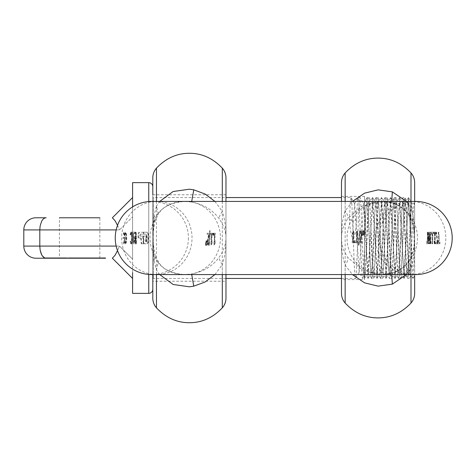 <?xml version="1.0" encoding="UTF-8"?>
<svg xmlns="http://www.w3.org/2000/svg" width="476" height="476" viewBox="0 0 476 476"><rect width="100%" height="100%" fill="white"/><g stroke="black" fill="none" stroke-linecap="round" stroke-linejoin="round"><path stroke-width="0.36" stroke-dasharray="2.38 1.78" d="M341.488 196.41L364.592 196.41L364.592 279.59L341.488 279.59L341.488 196.41L341.488 279.59M364.592 196.41L364.592 279.59M364.592 201.187L364.592 272.355L364.592 199.224L366.96 203.311L368.031 214.289L370.227 262.591L371.351 272.772L372.524 261.687L374.719 213.409L375.838 203.222L377.01 214.289L379.205 262.591L380.33 272.772L381.502 261.699L383.698 213.409L384.816 203.222L385.994 214.307L388.184 262.591L389.308 272.778L390.481 261.711L392.676 213.409L393.801 203.228L394.973 214.313L397.168 262.591L398.287 272.778L399.465 261.711L401.655 213.409L402.779 203.228L403.951 214.301L406.147 262.591L407.272 272.778L408.444 261.693L410.639 213.409L411.758 203.222L412.936 214.289L414.655 253.262L414.655 274.581L414.655 253.262M364.592 272.778L364.592 272.355L364.592 272.778M341.488 182.635L341.488 201.419M341.488 274.581L341.488 293.365M364.592 207.108L366.294 250.739L368.174 278.353L372.66 197.641L377.153 278.353L381.639 197.641L386.131 278.359L390.623 197.647L395.11 278.359L399.602 197.647L404.094 278.359L408.581 197.641L412.9 278.359L414.655 253.827L414.655 274.581M414.655 274.747L414.655 275.592M364.592 238.452L365.735 213.409L366.3 205.87L366.96 203.311M364.592 272.355C365.419 276.193 366.24 258.593 367.061 238L368.132 214.313L369.203 203.311L369.87 205.87L372.625 261.711L373.797 272.778L374.921 262.591L377.111 214.301L378.289 203.222L379.408 213.409L381.603 261.699L382.775 272.772L383.9 262.591L386.095 214.289L387.268 203.222L388.392 213.415L390.582 261.687L391.76 272.772L392.878 262.591L395.074 214.289L396.246 203.222L397.371 213.409L399.566 261.699L400.738 272.778L401.863 262.591L404.053 214.301L405.231 203.228L406.349 213.409L408.545 261.711L409.717 272.778L410.842 262.585L413.037 214.313L414.108 203.317L414.655 204.906L414.655 202.365L414.108 203.317M406.415 274.581L410.996 268.155C413.299 260.931 414.483 252.863 414.554 243.944L414.655 201.419L414.655 253.827M352.418 201.419L345.148 210.939C342.952 217.437 341.768 224.47 341.589 232.056L341.589 243.944C341.768 251.518 342.952 258.557 345.148 265.061L352.418 274.581M414.554 232.056C414.477 223.107 413.293 215.039 410.996 207.845L408.676 215.229L410.199 216.265C413.168 222.161 414.596 228.236 414.489 234.501A36.581 36.581 0 0 1 414.655 238L414.655 293.365M341.589 232.056L341.655 234.501C342.155 229.152 344.213 223.821 347.831 218.496L362.165 206.096L381.395 201.419L393.146 203.222C398.817 205.096 403.541 208.143 407.331 212.355L410.199 216.265M341.589 243.944L341.655 234.501A36.581 36.581 0 0 0 341.488 238A36.581 36.581 0 0 1 341.655 234.501M345.148 201.419L345.148 210.939C347.45 214.176 348.349 216.693 347.831 218.496M345.148 274.581L345.148 265.061C347.45 261.824 348.349 259.307 347.831 257.504C344.213 252.179 342.155 246.848 341.655 241.499A36.581 36.581 0 0 1 341.488 238A36.581 36.581 0 0 0 341.655 241.499M391.688 201.419L392.706 203.187L393.146 203.222A36.581 35.194 90 0 0 382.228 201.419A36.581 35.194 90 0 0 347.034 238A36.581 35.194 90 0 0 382.228 274.581A36.581 35.194 90 0 0 393.146 272.778L381.395 274.581L362.165 269.898L347.831 257.504M410.996 201.419L410.996 207.845L406.415 201.419M391.688 274.581L392.706 272.813L393.146 272.778C398.823 270.915 403.547 267.869 407.331 263.644L405.82 264.406L408.676 260.771L410.199 259.735L407.331 263.644A36.581 35.194 -90 0 0 417.428 238A36.581 35.194 -90 0 0 407.331 212.355L405.82 211.594C402.351 207.792 397.984 204.989 392.706 203.187L381.395 201.419L410.621 201.419A36.581 35.194 -90 0 1 445.816 238A36.581 35.194 -90 0 1 410.621 274.581L381.395 274.581L392.706 272.813C397.984 271.011 402.351 268.208 405.82 264.406L407.676 273.081M414.554 243.944L414.489 241.499C414.602 247.746 413.174 253.821 410.199 259.735M407.676 202.919L405.82 211.594L408.676 215.229C415.84 228.313 413.703 233.674 414.489 234.501A36.581 36.581 0 0 1 414.655 238L414.489 241.499A36.581 36.581 0 0 0 414.655 238A36.581 36.581 0 0 1 414.489 241.499L414.007 245.604C413.198 251.548 411.419 256.6 408.676 260.771L410.996 268.155L410.996 274.581M360.231 241.439L361.837 241.439L361.998 242.778L359.975 242.778L359.791 241.142L361.349 233.395L360.987 232.324L360.034 233.323L360.29 231.675L361.266 230.985L361.82 231.83L361.742 234.156L360.231 241.439L362.242 241.439L362.397 242.778L360.38 242.778L360.195 241.142L361.742 233.686L361.391 232.324L360.433 233.323L360.701 231.675L361.671 230.985L362.224 231.842L362.147 234.156L360.635 241.439M360.249 232.996L360.641 233.008M352.686 241.6L353.692 241.6L353.835 242.778L352.234 242.778L352.091 241.6L352.686 241.6L352.746 233.859L352.151 233.859L353.252 231.187L353.591 231.187L353.109 241.6L354.09 241.6L354.233 242.778L352.639 242.778L352.496 241.6L353.091 241.6L353.15 233.859L352.555 233.859L353.656 231.187L353.995 231.187L353.323 238L353.513 241.6M359.678 230.711L358.398 245.289L358.773 245.289L360.052 230.711L360.463 230.711L359.047 238L359.178 245.289L358.809 245.289L358.678 238L360.082 230.711M357.071 231.187L357.411 231.187L356.929 241.6L357.512 241.6L357.654 242.778L356.054 242.778L355.911 241.6L356.506 241.6L356.566 233.859L355.977 233.859L356.113 232.8L357.071 231.187L357.815 231.187L357.149 238L357.333 241.6L357.916 241.6L358.059 242.778L356.459 242.778L356.316 241.6L356.911 241.6L356.97 233.859L356.375 233.859L357.476 231.187M362.879 230.711L362.325 235.203L363.361 230.711L362.879 230.711L363.771 230.711L363.015 235.203L363.289 230.711M354.382 240.57L354.614 242.778L355.138 242.778L354.906 240.57L354.382 240.57L355.304 240.57L355.542 242.778L355.019 242.778L354.781 240.57M363.706 230.711L364.188 230.711L363.444 235.203L363.706 230.711L364.598 230.711L363.842 235.203L364.116 230.711M438.818 242.391L437.944 242.391L437.742 243.76L439.848 243.76L440.044 242.391L439.169 242.391L438.961 232.205L438.616 232.205L438.818 242.391L437.944 242.391M436.48 232.205L436.105 232.205L437.509 242.397L436.153 242.397L435.957 243.76L437.617 243.76L437.86 242.028L436.48 232.205L435.701 232.205L436.105 232.205M434.207 232.205L434.38 233.383L434.856 233.383L435.022 241.13L434.546 241.13L434.439 242.183L435.016 243.795L435.48 232.205L432.285 232.205L432.291 243.76L432.636 243.76L432.833 233.573L433.999 233.573L433.803 232.205L433.981 233.383L434.38 233.383M430.494 232.205L430.5 243.76L430.845 243.76L431.042 233.573L432.208 233.573L432.012 232.205L430.084 232.205L430.572 238L430.09 243.76L430.5 243.76M429.525 232.205L429.132 232.205L428.87 241.79L428.079 232.205L427.698 232.205L427.031 243.76L427.388 243.76L428.18 234.15L428.442 243.76L428.793 243.76L429.578 234.061L429.846 243.76L430.185 243.76L429.525 232.205L428.727 232.205L429.132 232.205M379.033 238A36.581 36.581 0 0 0 415.619 274.581L410.621 274.581A36.581 35.194 -90 0 1 375.421 238A36.581 35.194 -90 0 1 410.621 201.419L415.619 201.419A36.581 36.581 0 0 0 379.033 238M361.266 230.985L361.671 230.985M361.742 234.156L362.147 234.156M361.397 236.471L361.796 236.471M360.927 238.446L361.332 238.446M361.837 241.439L362.242 241.439M361.998 242.778L362.397 242.778M359.975 242.778L360.38 242.778M359.791 241.142L360.195 241.142M361.29 234.24L361.695 234.24M360.987 232.324L361.391 232.324M360.463 232.687L360.868 232.687M360.058 233.323L360.457 233.323M360.034 233.323L360.433 233.323M360.29 231.675L360.701 231.675M353.591 231.187L353.995 231.187M353.692 241.6L354.09 241.6M353.835 242.778L354.233 242.778M352.234 242.778L352.639 242.778M352.091 241.6L352.496 241.6M352.746 233.859L353.15 233.859M352.151 233.859L352.555 233.859M352.294 232.8L352.698 232.8M353.252 231.187L353.656 231.187M360.052 230.711L360.463 230.711M358.773 245.289L359.178 245.289M358.398 245.289L358.809 245.289M356.113 232.8L356.518 232.8M357.411 231.187L357.815 231.187M356.929 241.6L357.333 241.6M357.512 241.6L357.916 241.6M357.654 242.778L358.059 242.778M356.054 242.778L356.459 242.778M355.911 241.6L356.316 241.6M356.506 241.6L356.911 241.6M356.566 233.859L356.97 233.859M355.977 233.859L356.375 233.859M363.361 230.711L363.771 230.711M362.617 235.203L363.015 235.203M362.325 235.203L362.724 235.203M354.906 240.57L355.304 240.57M355.138 242.778L355.542 242.778M354.614 242.778L355.019 242.778M363.444 235.203L363.842 235.203M364.188 230.711L364.598 230.711M363.152 235.203L363.557 235.203M437.539 242.391L437.337 243.76L437.742 243.76M437.337 243.76L439.848 243.76M439.443 243.76L439.645 242.391L440.044 242.391M439.645 242.391L439.169 242.391M438.765 242.391L439.045 238L438.557 232.205L438.961 232.205M438.212 232.205L438.693 238L438.42 242.391M435.701 232.205L436.867 238L437.105 242.397L437.509 242.397M437.105 242.397L436.153 242.397M435.748 242.397L435.552 243.76L435.957 243.76M435.552 243.76L437.617 243.76M437.212 243.76L437.456 242.028L437.86 242.028M437.456 242.028L437.224 238L436.07 232.205M433.981 233.383L434.856 233.383M434.451 233.383L434.618 241.13L435.022 241.13M434.148 241.13L434.035 242.183L434.439 242.183M434.035 242.183L434.338 243.795L434.743 243.795M434.338 243.795L435.016 243.795M434.612 243.795L435.1 238L434.79 233.383L435.195 233.383M434.79 233.383L435.659 233.383M435.254 233.383L435.076 232.205L435.48 232.205M435.076 232.205L431.875 232.205L432.363 238L431.881 243.76L432.291 243.76M431.875 232.205L432.285 232.205M431.881 243.76L432.636 243.76M432.232 243.76L432.708 238L432.428 233.573L432.833 233.573M432.428 233.573L433.999 233.573M433.6 233.573L433.392 232.205M430.09 243.76L430.845 243.76M430.441 243.76L430.917 238L430.637 233.573L431.042 233.573M430.637 233.573L432.208 233.573M431.809 233.573L431.601 232.205L432.012 232.205M431.601 232.205L430.084 232.205M428.727 232.205L428.888 238L428.471 241.79L428.87 241.79M428.471 241.79L428.471 238L427.674 232.205L428.079 232.205M427.287 232.205L427.436 238L426.627 243.76L427.031 243.76M426.627 243.76L427.388 243.76M426.984 243.76L427.781 238L427.775 234.15L428.18 234.15M427.775 234.15L428.198 238L428.031 243.76L428.442 243.76M428.031 243.76L428.793 243.76M428.388 243.76L429.179 238L429.173 234.061L429.578 234.061M429.173 234.061L429.608 238L429.441 243.76L429.846 243.76M429.441 243.76L430.185 243.76M429.78 243.76L429.935 238L429.12 232.205M188.419 238A36.581 36.581 0 0 1 151.838 274.581L156.836 274.581A36.581 35.194 90 0 1 121.642 238A36.581 35.194 90 0 1 156.836 201.419A36.581 35.194 90 0 1 192.03 238A36.581 35.194 90 0 1 156.836 274.581L184.42 274.581C171.176 273.361 162.5 269.113 158.389 261.836L156.628 260.64L153.242 253.262L152.802 238L153.242 222.738L156.628 215.36C163.018 206.286 172.288 201.64 184.45 201.419L151.838 201.419A36.581 36.581 0 0 1 188.419 238M156.628 215.36L158.389 214.164L155.241 220.281L154.17 214.843L156.461 206.09L158.389 214.164C162.364 206.965 171.039 202.716 184.42 201.419L191.602 202.02C203.567 204.305 212.843 209.999 219.43 219.097C223.821 225.642 225.999 231.943 225.969 238C226.017 243.998 223.839 250.299 219.43 256.903C212.843 266.007 203.567 271.695 191.602 273.98L184.45 274.581C172.252 274.343 162.976 269.696 156.628 260.64M125.194 232.223L124.992 233.609L125.735 234.912L125.961 238L125.735 241.088L124.992 242.391L125.194 243.777L126.116 242.07L126.116 233.93L125.194 232.223L125.599 232.223L125.396 233.609L124.992 233.609M123.088 237.31L123.088 238.69L124.319 238.69L124.099 241.088L123.355 242.391L123.558 243.777L124.48 242.07L124.718 238L124.48 233.93L123.558 232.223L123.355 233.609L124.099 234.912L124.319 237.31L123.088 237.31L123.486 237.31L123.486 238.69L123.088 238.69M139.111 232.223L138.391 233.085L137.933 235.114L138.058 237.137L138.635 238L140.759 238L141.235 243.777L143.205 243.777L142.776 236.072L139.777 236.072L139.569 235.114L139.938 234.15L142.937 234.15L143.205 232.223L139.111 232.223L139.516 232.223L138.796 233.085L138.332 235.114L138.462 237.137L139.034 238L138.635 238M146.209 234.15L143.484 234.15L143.746 232.223L147.024 232.223L147.941 233.93L147.941 242.07L147.024 243.777L143.746 243.777L143.324 236.072L146.233 236.072L146.18 238L145.454 238L145.668 241.85L146.209 241.85L146.596 239.928L146.209 234.15L146.941 234.722L146.941 241.278L146.209 241.85M134.922 242.921L135.678 244.004L136.088 242.956L135.987 233.859L135.368 231.996L134.827 233.645L135.214 233.335L135.577 233.954L135.678 237.191L135.309 236.435L134.762 236.727L134.387 240.017L134.922 242.921L135.327 242.921L136.082 244.004L135.678 244.004L136.082 244.004L136.493 242.956L136.088 242.956M136.493 242.956L136.309 232.919L136.124 232.252L135.202 232.032M134.494 233.579L133.613 233.579L133.81 243.76L133.464 243.76L133.268 233.579L132.387 233.579L132.59 232.211L134.696 232.211L134.494 233.579L134.898 233.579L135.101 232.211L134.696 232.211M131.941 242.451L131.596 232.139L131.067 232.086L130.364 232.978L130.15 234.829L130.84 233.466L131.483 233.889L131.56 241.487L131.126 242.641L130.144 241.142L130.359 242.974L131.061 243.885L131.691 243.688L131.941 242.451L132.346 242.451L132.346 233.597L131.733 232.002L131.328 232.002M207.512 233.222L209.125 233.222L209.315 234.858L208.036 242.605L208.292 243.676L209.083 242.677L208.827 244.325L208.018 245.015L207.607 244.158L207.738 241.844L208.958 234.561L207.667 234.561L207.512 233.222L207.108 233.222L208.726 233.222L208.91 234.858L207.649 242.308L207.887 243.676L208.684 242.677L208.417 244.325L207.613 245.015L207.209 244.23L207.334 241.844L208.553 234.561L207.268 234.561L207.108 233.222M214.045 233.222L215.319 233.222L215.461 234.4L214.985 234.4L214.926 242.141L215.402 242.141L214.444 244.813L214.646 234.4L214.182 234.4L214.045 233.222L213.641 233.222L214.914 233.222L215.057 234.4L214.587 234.4L214.521 242.141L214.997 242.141L214.855 243.2L213.76 244.813L214.432 238L214.248 234.4L213.784 234.4L213.641 233.222M207.06 240.796L206.715 245.289L206.334 245.289L207.06 240.796L205.995 240.796L205.644 245.289L205.263 245.289L205.995 240.796M210.005 230.711L209.279 245.289L210.005 230.711L209.595 230.711L210.154 238L208.571 245.289L209.856 238L209.595 230.711M210.987 233.222L212.26 233.222L212.403 234.4L211.927 234.4L211.868 242.141L212.344 242.141L211.386 244.813L211.594 234.4L211.13 234.4L210.987 233.222L210.582 233.222L211.862 233.222L212.004 234.4L211.528 234.4L211.469 242.141L211.939 242.141L211.796 243.2L210.707 244.813L211.38 238L211.189 234.4L210.725 234.4L210.582 233.222M213.415 233.222L213.016 233.222L213.415 233.222L213.647 235.43L213.23 235.43L212.998 233.222L212.594 233.222L213.016 233.222L213.248 235.43L212.831 235.43L212.594 233.222M206.715 245.289L205.924 245.289L206.655 240.796L206.054 245.289L205.674 245.289L206.4 240.796M191.715 201.419L191.602 202.02A36.581 35.194 -90 0 1 220.424 238A36.581 35.194 -90 0 1 191.602 273.98L191.715 274.581M156.461 201.419L156.461 206.09L159.728 201.419M155.241 220.281L153.242 222.738A36.581 35.194 -90 0 0 150.029 238A36.581 35.194 -90 0 0 153.242 253.262L155.235 255.695L152.861 241.469L152.802 201.419L152.802 274.581M152.802 238L152.802 280.566L152.802 195.434L152.802 238L152.802 195.434L152.802 238L154.17 214.843M159.728 274.581L156.461 269.91L154.17 261.157L155.235 255.695M156.461 274.581L156.461 269.91L158.389 261.836L155.241 255.719M125.396 233.609L126.14 234.912L126.36 238L126.14 241.088L125.396 242.391L124.992 242.391M125.396 242.391L125.599 243.777L125.194 243.777M125.599 243.777L126.521 242.07L126.753 238L126.521 233.93L125.599 232.223M123.486 238.69L124.319 238.69M124.718 238.69L124.504 241.088L123.76 242.391L123.355 242.391M123.76 242.391L123.962 243.777L123.558 243.777M123.962 243.777L124.879 242.07L125.117 238L124.879 233.93L123.962 232.223L123.558 232.223M123.962 232.223L123.76 233.609L123.355 233.609M123.76 233.609L124.504 234.912L124.718 237.31L124.319 237.31M124.718 237.31L123.486 237.31M139.034 238L140.759 238M141.164 238L141.646 243.777L141.235 243.777M141.646 243.777L143.205 243.777M143.609 243.777L143.181 236.072L142.776 236.072M143.181 236.072L139.777 236.072M140.176 236.072L140.337 234.15L139.938 234.15M140.337 234.15L142.937 234.15M143.341 234.15L143.609 232.223L143.205 232.223M143.609 232.223L139.516 232.223M146.614 241.85L146.067 241.85L145.852 238L146.584 238L146.632 236.072L143.722 236.072L143.669 238L144.151 243.777L147.429 243.777L148.345 242.07L148.345 233.93L147.429 232.223L144.151 232.223L143.883 234.15L146.614 234.15M143.883 234.15L143.484 234.15M146.067 241.85L145.668 241.85M145.852 238L145.454 238M146.584 238L146.18 238M146.632 236.072L146.233 236.072M143.722 236.072L143.324 236.072M144.151 243.777L143.746 243.777M147.429 243.777L147.024 243.777M147.429 232.223L147.024 232.223M144.151 232.223L143.746 232.223M135.357 231.996L135.047 232.151M135.452 232.151L135.232 233.645L134.827 233.645M135.214 233.335L134.845 233.645M135.618 233.335L136.065 234.983L136.076 237.191L135.678 237.191M136.076 237.191L135.16 236.388M135.559 236.388L134.803 238.286L135.327 242.921M135.101 232.211L132.994 232.211L132.792 233.579L133.673 233.579L133.387 238L133.869 243.76L134.214 243.76L133.738 238L134.018 233.579L134.898 233.579M134.018 233.579L133.613 233.579M132.994 232.211L132.59 232.211M132.792 233.579L132.387 233.579M133.673 233.579L133.268 233.579M133.869 243.76L133.464 243.76M134.214 243.76L133.81 243.76M131.733 232.002L130.364 232.978M130.769 232.978L130.549 234.829L130.15 234.829M130.549 234.829L130.18 234.829M130.579 234.829L131.537 233.317L131.132 233.317M131.537 233.317L131.971 234.501L131.965 241.487L131.751 242.462L131.126 242.641M131.531 242.641L130.174 241.142M130.573 241.142L130.144 241.142M130.549 241.142L130.763 242.974L130.359 242.974M130.763 242.974L131.209 243.629L130.805 243.629M131.209 243.629L131.733 243.968L131.328 243.968M131.733 243.968L132.346 242.451M208.428 237.554L208.03 237.554M208.958 234.561L208.553 234.561M207.667 234.561L207.268 234.561M209.125 233.222L208.726 233.222M209.315 234.858L208.91 234.858M208.101 241.76L207.703 241.76M208.042 243.212L207.637 243.212M208.292 243.676L207.887 243.676M208.72 243.313L208.315 243.313M209.065 242.677L208.661 242.677M209.083 242.677L208.684 242.677M208.827 244.325L208.417 244.325M208.018 245.015L207.613 245.015M207.738 241.844L207.334 241.844M215.259 243.2L214.855 243.2M215.402 242.141L214.997 242.141M214.444 244.813L214.033 244.813M214.17 244.813L213.76 244.813M214.646 234.4L214.248 234.4M214.182 234.4L213.784 234.4M215.319 233.222L214.914 233.222M215.461 234.4L215.057 234.4M214.985 234.4L214.587 234.4M214.926 242.141L214.521 242.141M206.334 245.289L205.924 245.289M206.227 240.796L206.887 240.796L206.304 245.289M207.292 240.796L206.887 240.796M208.982 245.289L208.571 245.289M210.303 230.711L209.892 230.711M209.279 245.289L208.869 245.289M212.201 243.2L211.796 243.2M212.344 242.141L211.939 242.141M211.386 244.813L210.981 244.813M211.112 244.813L210.707 244.813M211.594 234.4L211.189 234.4M211.13 234.4L210.725 234.4M212.26 233.222L211.862 233.222M212.403 234.4L212.004 234.4M211.927 234.4L211.528 234.4M211.868 242.141L211.469 242.141M213.23 235.43L212.831 235.43M213.647 235.43L213.248 235.43M205.674 245.289L205.263 245.289M206.054 245.289L205.644 245.289M214.932 201.419L222.31 211.356C219.995 214.587 219.037 217.169 219.43 219.097M154.17 261.157L152.802 238.833M214.932 274.581L222.31 264.644C219.995 261.413 219.037 258.831 219.43 256.903M135.267 238.071L135.601 237.667L136.071 238.303L135.886 242.742L135.315 241.493L135.267 238.071L134.869 238.071L135.202 237.667L135.672 238.303L135.481 242.742L134.958 241.707L134.869 238.071M222.31 201.419L222.31 211.356C224.791 218.752 226.011 227.635 225.969 238L225.969 238C226.011 248.365 224.791 257.248 222.31 264.644L222.31 274.581M225.969 274.581L225.969 201.419M225.969 194.773L152.802 194.773L152.802 281.227L225.969 281.227L225.969 177.822M135.886 242.742L135.481 242.742M136.071 238.303L135.672 238.303M135.601 237.667L135.202 237.667M87.019 257.831L82.027 257.831L89.125 257.831L89.131 258.218L82.027 258.218L90.38 258.218L87.019 258.218L87.019 257.831L83.437 257.831L83.437 258.218L84.793 258.218L84.793 257.831M87.019 258.218L84.793 258.218M90.38 257.831L90.38 258.218M82.027 257.831L82.187 258.218L82.027 257.831M85.388 257.831L83.58 257.831L83.58 258.218L89.125 257.831L88.97 258.218L85.388 258.218M103.542 258.218L86.876 258.218L103.542 258.218L103.542 257.831L105.559 257.831L105.559 258.218L35.932 258.218M116.162 246.086L119.5 246.086L115.424 254.666L112.366 258.218L132.584 278.436M92.564 258.218L99.169 258.218L92.564 258.218L92.564 257.831L97.169 257.831L92.564 257.831M52.247 258.218L44.328 258.218L44.75 257.831L46.291 257.831L45.744 258.218L60.44 258.218M44.75 258.218L50.974 258.218L50.974 257.831L44.328 257.831L44.328 258.218M52.271 257.831L52.271 258.218L51.503 258.218L52.247 257.831L46.297 257.831L50.974 257.831L50.843 258.218M65.986 258.218L65.986 257.831L59.994 257.831L59.994 258.218L64.736 258.218L59.423 258.218L99.853 258.218L59.423 258.218L59.423 217.782L99.853 217.782L99.853 258.218M66.432 258.218L66.247 257.831L66.432 258.218M74.821 258.218L81.86 258.218L74.821 258.218L74.821 257.831L81.86 257.831L74.821 257.831M66.908 258.218L75.636 258.218L60.761 258.218L66.908 258.218L66.908 257.831L60.523 257.831L65.986 257.831M48.07 258.218L53.556 258.218L48.07 258.218L48.07 257.831L45.381 257.831L48.07 257.831M45.381 258.218L45.387 257.831L45.381 258.218M99.781 257.831L99.781 258.218L99.799 257.831L86.876 257.831L105.559 257.831M105.559 258.218L105.523 257.831M74.012 257.831L74.012 258.218L86.989 258.218L74.012 258.218L74.339 257.831L74 257.831L86.989 257.831L68.11 257.831L68.11 258.218L68.127 257.831M46.196 258.218L44.53 257.831M132.584 272.647L132.584 206.893M90.559 258.218L90.559 257.831M91.767 258.218L91.767 257.831M92.749 258.218L92.749 257.831M96.931 258.218L96.931 257.831M95.95 258.218L95.95 257.831M97.158 258.218L97.158 257.831L99.169 257.831L97.158 257.831L97.169 258.218M99.169 258.218L99.169 257.831M97.961 258.218L97.961 257.831M92.987 258.218L92.987 257.831M93.772 258.218L93.772 257.831M47.38 258.218L52.122 258.218L47.38 258.218L47.386 257.831L59.054 257.831L51.741 257.831L51.729 258.218M52.247 257.831L52.098 258.218M46.963 258.218L46.963 257.831L46.969 258.218M44.649 258.218L44.328 257.831M45.744 258.218L45.839 257.831M46.065 258.218L45.744 257.831M46.065 257.831L47.38 257.831M57.769 258.218L57.769 257.831M56.567 258.218L56.567 257.831M56.001 258.218L56.001 257.831M59.054 258.218L59.054 257.831M58.816 258.218L58.816 257.831M51.503 258.218L51.503 257.831L53.556 257.831L49.456 257.831L51.485 257.831L51.485 258.218M54.794 258.218L54.794 257.831M60.5 258.218L60.5 257.831L60.577 258.218M61.939 258.218L61.939 257.831M60.256 258.218L59.994 257.831M60.309 258.218L60.256 257.831M60.309 257.831L66.908 257.831M64.736 258.218L64.736 257.831M62.701 258.218L62.701 257.831M74.583 258.218L74.583 257.831M79.855 258.218L79.855 257.831M81.86 258.218L81.86 257.831M80.652 258.218L80.652 257.831M78.885 258.218L78.885 257.831M67.17 258.218L67.17 257.831M73.631 258.218L73.631 257.831M75.636 258.218L75.636 257.831M74.429 258.218L74.429 257.831M72.661 258.218L72.661 257.831M68.598 258.218L68.598 257.831M68.383 258.218L68.383 257.831M67.33 258.218L67.33 257.831M65.837 258.218L65.837 257.831M60.761 258.218L60.761 257.831L60.755 258.218M62.035 258.218L62.035 257.831M63.415 258.218L63.415 257.831M53.395 257.831L61.91 257.831L53.395 257.831L53.395 258.218M55.4 258.218L55.4 257.831M54.752 258.218L54.752 257.831M58.768 258.218L58.768 257.831M59.905 258.218L59.905 257.831M61.91 258.218L61.91 257.831M60.184 258.218L60.184 257.831M54.948 258.218L54.948 257.831M56.537 258.218L56.537 257.831M46.392 258.218L46.392 257.831L46.368 258.218M51.551 258.218L51.551 257.831M53.556 258.218L53.556 257.831M86.876 258.218L86.876 257.831M87.209 258.218L87.209 257.831M96.134 258.218L96.134 257.831L99.799 257.831M95.468 258.218L95.468 257.831L96.134 257.831M97.991 258.218L97.991 257.831L95.468 257.831M97.657 258.218L97.991 257.831M87.548 258.218L87.548 257.831L97.657 257.831M88.881 258.218L88.881 257.831L87.548 257.831M103.542 257.831L88.881 257.831M85.317 258.218L85.317 257.831L74.339 257.831M84.978 258.218L85.317 257.831M69.121 258.218L69.121 257.831L84.978 257.831M69.121 257.831L68.11 257.831M79.159 258.218L79.159 257.831M80.164 258.218L80.164 257.831M86.989 258.218L86.989 257.831M85.65 258.218L85.65 257.831M23.8 229.914L39.806 229.914L39.806 246.086L119.5 246.086L132.584 259.17L132.584 197.564L132.584 259.17L119.5 246.086L117.507 250.638M132.584 182.647L132.584 293.353M62.588 257.831L65.236 257.831L61.773 257.831L62.588 257.831L62.588 258.218L62.112 258.218L62.112 257.831M62.112 258.218L61.773 257.831L61.773 258.218L65.236 258.218L64.926 257.831M65.081 257.831L65.236 258.218L65.081 257.831M66.343 257.831L63.986 257.831L66.343 257.831L66.343 258.218L66.795 257.831M46.565 257.831L46.636 258.218L46.565 257.831M35.932 217.782L46.196 217.782M132.584 197.564L112.366 217.782L115.424 221.334L119.5 229.914L117.507 225.362M64.926 258.218L63.195 258.218L63.195 257.831M63.195 258.218L62.588 258.218M66.795 258.218L66.343 258.218M63.986 258.218L63.986 257.831M48.671 258.218L48.671 257.831M50.575 258.218L50.575 257.831M52.122 258.218L52.122 257.831M152.802 289.313L152.802 186.687M152.802 197.088L152.802 278.912L152.802 197.088A0.482 0.482 0 0 0 153.284 197.564L225.969 197.564M152.802 278.912A0.482 0.482 0 0 1 153.284 278.436L225.969 278.436M341.488 278.436L355.501 278.436C354.156 283.744 352.49 195.231 351.008 197.564L350.211 203.752L349.461 218.99C349.497 225.904 350.693 233.204 353.043 240.892C355.393 233.204 356.589 225.904 356.619 218.99C357.113 206.733 357.589 197.843 358.166 197.564L359.987 197.564C359.219 197.927 358.606 213.694 357.845 235.227C357.06 257.754 356.28 279.079 355.501 278.436L359.184 272.141L354.691 203.853L353.043 221.905L349.461 218.99M354.691 203.853L351.008 197.564L341.488 197.564M354.483 203.853L358.166 197.564C359.666 195.065 361.159 280.935 362.658 278.43L358.975 272.141M410.806 240.13L409.687 215.461L408.366 203.853L403.874 272.141L407.557 278.43C407.997 278.121 408.438 272.772 408.878 262.371L410.806 199.658L410.806 275.604L410.068 277.234L408.878 275.955C407.551 263.276 406.218 195.059 404.892 197.564C403.392 195.065 401.899 280.935 400.399 278.436C398.906 280.935 397.406 195.065 395.913 197.57C394.414 195.065 392.92 280.935 391.421 278.436C389.921 280.935 388.428 195.059 386.928 197.57C385.435 195.059 383.936 280.935 382.442 278.436C380.943 280.935 379.449 195.065 377.95 197.57C376.451 195.065 374.957 280.935 373.458 278.436C371.964 280.935 370.465 195.065 368.971 197.564C367.472 195.065 365.979 280.941 364.479 278.43C362.98 280.941 361.486 195.065 359.987 197.564L363.67 203.853L359.184 272.141M408.372 203.853L410.806 199.646L410.806 276.044L408.878 278.436L407.557 278.436C406.064 280.935 404.564 195.065 403.071 197.564L399.388 203.847L395.104 272.147L390.403 203.859L385.917 272.153L381.633 203.853L377.141 272.147L372.654 203.853L367.954 272.141L363.67 203.853M408.575 203.853L404.975 197.641L403.071 197.564C401.571 195.065 400.072 280.935 398.579 278.43L394.896 272.147M404.082 272.147L400.489 278.359L398.579 278.436C397.079 280.941 395.586 195.065 394.086 197.564L390.403 203.853M403.874 272.141L399.59 203.859L395.996 197.641L394.086 197.564C392.593 195.065 391.093 280.935 389.6 278.436L385.917 272.147M395.104 272.147L391.51 278.365L389.6 278.436C388.101 280.935 386.601 195.059 385.108 197.57L381.425 203.859M390.612 203.859L387.018 197.647L385.108 197.564C383.608 195.065 382.115 280.935 380.616 278.436L376.938 272.153M386.119 272.147L382.525 278.359L380.616 278.436C379.122 280.935 377.623 195.065 376.129 197.57L372.446 203.853M381.633 203.853L378.039 197.641L376.129 197.564C374.63 195.065 373.136 280.935 371.637 278.43L367.954 272.147M377.141 272.147L373.547 278.359L371.637 278.436C370.138 280.935 368.644 195.065 367.145 197.564L363.468 203.847M372.654 203.853L369.055 197.641L367.145 197.564C365.651 195.065 364.152 280.935 362.658 278.43L364.568 278.353L368.162 272.141M356.619 218.99L353.043 221.905L353.043 240.892M408.878 275.955L408.878 262.371M345.148 172.961L345.148 303.039M410.996 172.961L410.996 303.039M361.82 231.842L362.224 231.842M361.171 237.47L361.576 237.47M360.528 240.094L360.927 240.094M360.106 239.749L360.505 239.749M360.445 238.363L360.844 238.363M361.004 236.036L361.409 236.036M361.314 232.788L361.718 232.788M360.76 231.211L361.165 231.211M352.841 232.461L353.246 232.461M356.661 232.461L357.071 232.461M434.386 242.522L434.79 242.522M147.001 236.072L146.596 236.072M147.001 239.928L146.596 239.928M136.505 241.278L136.106 241.278M136.434 238.69L136.035 238.69M136.392 233.859L135.987 233.859M136.213 232.484L135.809 232.484M135.41 233.43L135.005 233.43M136.023 234.305L135.624 234.305M135.285 236.518L134.886 236.518M135.029 237.066L134.625 237.066M134.791 240.017L134.387 240.017M134.988 241.659L134.589 241.659M132.393 237.994L131.989 237.994M132.399 235.465L132.001 235.465M132.346 233.597L131.941 233.597M131.221 232.306L130.817 232.306M130.739 234.382L130.341 234.382M130.971 233.865L130.573 233.865M131.245 233.466L130.84 233.466M131.81 233.621L131.406 233.621M131.971 234.501L131.572 234.501M132.025 235.989L131.626 235.989M132.03 237.994L131.632 237.994M132.025 240.041L131.626 240.041M131.965 241.487L131.56 241.487M131.804 242.349L131.4 242.349M131.227 242.474L130.823 242.474M130.948 242.07L130.549 242.07M130.727 241.57L130.323 241.57M130.977 243.319L130.573 243.319M131.465 243.885L131.061 243.885M208.048 239.529L207.649 239.529M208.738 235.906L208.333 235.906M209.083 236.251L208.678 236.251M208.821 237.637L208.417 237.637M208.357 239.963L207.958 239.963M208.91 242.992L208.506 242.992M208.434 244.789L208.03 244.789M207.607 244.158L207.203 244.158M214.813 243.539L214.408 243.539M211.755 243.539L211.35 243.539M222.31 307.853L222.31 168.147M156.461 168.147L156.461 307.853M135.422 237.75L135.023 237.75M135.142 238.887L134.744 238.887M135.154 240.082L134.75 240.082M135.458 242.076L135.059 242.076M136.041 242.599L135.636 242.599M136.13 242.088L135.725 242.088M136.148 240.969L135.749 240.969M136.094 239.035L135.69 239.035M136.082 238.631L135.678 238.631M88.834 258.218L88.834 257.831M85.513 258.218L85.513 257.831M84.056 258.218L84.056 257.831M87.251 258.218L87.251 257.831M89.904 258.218L89.904 257.831M88.363 258.218L88.363 257.831M85.162 258.218L85.162 257.831M82.509 258.218L82.509 257.831M87.614 258.218L87.614 257.831M39.806 246.086L23.8 246.086M48.165 258.218L48.165 257.831M49.058 258.218L49.058 257.831M51.366 258.218L51.366 257.831M50.194 258.218L50.194 257.831M45.416 258.218L45.416 257.831M45.077 258.218L45.077 257.831M45.595 258.218L45.595 257.831M46.291 258.218L46.291 257.831L46.297 258.218M47.207 258.218L47.207 257.831M48.362 258.218L48.362 257.831M49.427 258.218L49.427 257.831M50.283 258.218L50.283 257.831M50.611 258.218L50.611 257.831M49.867 258.218L49.867 257.831M48.826 258.218L48.826 257.831M47.826 258.218L47.826 257.831M46.684 258.218L46.684 257.831M61.053 258.218L61.053 257.831M61.095 258.218L61.095 257.831M64.159 258.218L64.159 257.831M64.415 258.218L64.415 257.831M62.892 258.218L62.892 257.831M60.999 258.218L60.999 257.831M61.398 258.218L61.398 257.831M63.403 258.218L63.403 257.831M61.791 258.218L61.791 257.831M47.671 258.218L47.671 257.831M49.456 258.218L49.456 257.831L49.433 258.218M101.537 258.218L101.537 257.831M97.788 258.218L97.788 257.831M98.728 258.218L98.728 257.831M99.121 258.218L99.121 257.831M104.369 258.218L104.369 257.831M68.705 258.218L68.705 257.831M70.121 258.218L70.121 257.831M74.672 258.218L74.672 257.831M74.202 258.218L74.202 257.831M116.162 229.914L119.5 229.914L132.584 216.83L119.5 229.914L39.806 229.914M148.756 201.55L148.756 274.45M148.756 182.647L148.756 293.353M62.636 258.218L62.636 257.831M63.939 258.218L63.939 257.831M64.51 258.218L64.51 257.831M64.968 258.218L64.968 257.831M65.01 258.218L65.01 257.831M49.796 258.218L49.796 257.831M51.2 258.218L51.2 257.831M47.261 258.218L47.261 257.831M48.266 258.218L48.266 257.831M49.653 258.218L49.653 257.831M153.284 278.436L153.284 197.564L153.284 278.436M368.174 278.353L371.453 272.688M372.66 197.641L375.939 203.306M377.153 278.353L380.431 272.683M381.639 197.641L384.923 203.311M386.131 278.359L389.41 272.688M390.623 197.647L393.902 203.311M395.11 278.359L398.388 272.694M399.602 197.647L402.88 203.317M404.094 278.359L407.373 272.688M408.581 197.641L411.859 203.311M413.073 278.353L414.655 275.622M364.717 272.688L367.996 278.359M369.203 203.311L372.482 197.647M373.696 272.688L376.974 278.359M378.182 203.311L381.466 197.641M382.674 272.683L385.953 278.353M387.166 203.311L390.445 197.641M391.653 272.688L394.937 278.353M396.145 203.311L399.429 197.641M400.637 272.688L403.916 278.359M405.124 203.317L408.408 197.647M409.616 272.688L412.894 278.359M369.305 203.222L366.859 203.222M373.797 272.778L371.351 272.778M378.289 203.222L375.838 203.222M382.775 272.778L380.33 272.778M387.268 203.222L384.816 203.222M391.76 272.778L389.308 272.778M396.246 203.222L393.801 203.222M400.738 272.778L398.287 272.778M405.231 203.222L402.779 203.222M409.717 272.778L407.272 272.778M414.209 203.222L411.758 203.222M155.23 220.305L152.891 233.835L152.802 237.161M90.404 258.218L90.404 257.831M82.003 257.831L82.003 258.218M83.27 257.831L83.27 258.218M50.992 257.831L50.992 258.218M60.476 258.218L60.476 257.831M66.45 258.218L66.45 257.831M45.244 257.831L45.244 258.218M74 257.831L74 258.218M61.755 258.218L61.755 257.831M65.248 258.218L65.248 257.831M46.499 257.831L46.499 258.218"/><path stroke-width="0.71" d="M341.488 201.419L341.488 182.635A14.631 14.631 0 0 1 345.148 172.961C354.513 163.084 365.491 158.127 378.075 158.097C390.659 158.127 401.631 163.084 410.996 172.961A14.631 14.631 0 0 1 414.655 182.635L414.655 201.419L414.655 182.635M414.655 275.592L414.655 293.365A14.631 14.631 0 0 1 410.996 303.039C401.631 312.916 390.659 317.873 378.075 317.903C365.491 317.873 354.513 312.916 345.148 303.039A14.631 14.631 0 0 1 341.488 293.365L341.488 274.581M406.415 201.419L392.361 191.87L378.075 189.864L364.58 193.155L352.418 201.419M352.418 274.581L364.586 282.845L378.075 286.135L392.361 284.13L406.415 274.581M392.361 191.87L391.688 201.419M392.361 284.13L391.688 274.581M415.619 274.581A36.581 36.581 0 0 0 452.2 238A36.581 36.581 0 0 0 415.619 201.419L151.838 201.419A36.581 36.581 0 0 0 115.257 238A36.581 36.581 0 0 0 151.838 274.581L415.619 274.581M159.728 201.419L173.121 191.525L189.383 189.192L193.774 189.841L191.715 201.419M191.715 274.581L193.774 286.159L189.383 286.808L173.103 284.469L159.728 274.581M193.774 189.841L205.126 194.024L214.932 201.419M225.969 201.419L225.969 177.822A14.631 14.631 0 0 0 222.31 168.147C212.802 158.205 201.824 153.254 189.383 153.284C176.941 153.254 165.969 158.205 156.461 168.147A14.631 14.631 0 0 0 152.802 177.822L152.802 194.773M132.584 206.893L132.584 182.647L148.756 182.647A4.046 4.046 0 0 1 152.802 186.687L152.802 177.822M225.969 281.227L225.969 298.178A14.631 14.631 0 0 1 222.31 307.853C212.802 317.795 201.824 322.746 189.383 322.716C176.941 322.746 165.969 317.795 156.461 307.853A14.631 14.631 0 0 1 152.802 298.178L152.802 274.581L152.802 298.178M193.774 286.159L204.912 282.089L214.932 274.581M225.969 298.178L225.969 274.581M46.196 258.218C44.435 258.236 42.905 257.052 41.602 254.666L40.115 249.924L39.806 246.086L23.8 246.086A12.132 12.132 0 0 0 35.932 258.218L105.559 258.218M132.584 278.436L132.584 276.592L132.584 278.436L112.366 258.218L115.121 255.178L117.507 250.638M51.729 258.218L50.992 258.218M50.843 258.218L45.839 258.218M59.423 258.218L52.271 258.218M61.053 258.218L60.577 258.218M60.999 258.218L59.994 258.218M42.304 255.838L41.079 253.5L40.115 249.924L39.806 246.086L116.162 246.086M44.53 257.831L42.376 255.939M148.756 274.45L148.756 293.353L132.584 293.353L132.584 272.647M99.853 217.782L59.423 217.782M46.196 217.782C44.441 217.758 42.911 218.942 41.602 221.334L40.115 226.076L39.806 229.914L23.8 229.914A12.132 12.132 0 0 1 35.932 217.782L46.196 217.782C44.441 217.758 42.911 218.942 41.602 221.334L40.115 226.076L39.806 229.914L39.806 246.086M117.507 225.362L115.121 220.822L112.366 217.782L132.584 197.564M148.756 293.353A4.046 4.046 0 0 0 152.802 289.313L152.802 274.581M225.969 278.436L341.488 278.436M225.969 197.564L341.488 197.564M345.148 201.419L345.148 172.961M345.148 303.039L345.148 274.581M410.996 303.039L410.996 274.581M410.996 201.419L410.996 172.961M222.31 168.147L222.31 201.419M156.461 201.419L156.461 168.147M156.461 307.853L156.461 274.581M222.31 274.581L222.31 307.853M39.806 229.914L116.162 229.914M148.756 182.647L148.756 201.55M23.8 246.086L23.8 229.914"/></g></svg>

